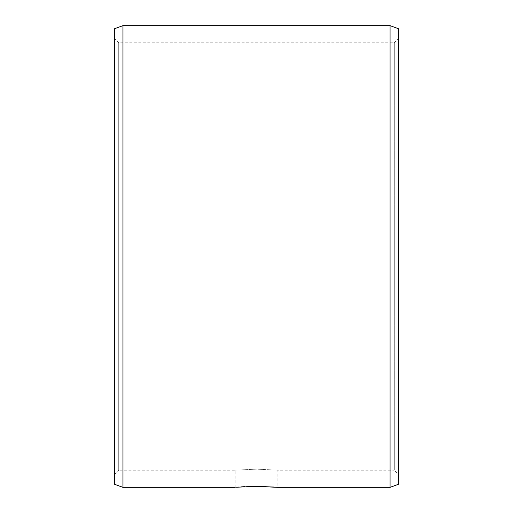 <?xml version="1.0" encoding="UTF-8"?>
<svg xmlns="http://www.w3.org/2000/svg" width="513" height="513" viewBox="0 0 513 513"><rect width="100%" height="100%" fill="white"/><g stroke="black" fill="none" stroke-linecap="round" stroke-linejoin="round"><path stroke-width="0.38" stroke-dasharray="2.56 1.92" d="M114.437 38.539L114.437 474.461L114.437 38.539L118.702 42.803L394.298 42.803L398.563 38.539L398.563 474.461L394.298 470.197L394.298 42.803L394.298 470.197L277.809 470.197L256.5 469.132L235.191 470.197L256.5 469.132L277.809 470.197L277.809 487.35L276.321 487.215M398.563 38.539L398.563 474.461M114.437 474.461L118.702 470.197L118.702 42.803L118.702 470.197L235.191 470.197L235.191 487.35M276.174 487.203L274.128 487.042M248.549 486.504L244.637 486.67M241.431 486.856L238.763 487.049M122.96 25.65L122.96 487.35M390.04 25.65L390.04 487.35M114.437 28.754L114.437 484.246M398.563 28.754L398.563 484.246"/><path stroke-width="0.77" d="M274.128 487.042L256.5 486.362L277.809 487.35L390.04 487.35L390.04 25.65L122.96 25.65L122.96 487.35L114.437 484.246L114.437 28.754L122.96 25.65M236.615 487.222L256.5 486.362L248.549 486.504M244.637 486.67L241.431 486.856M238.763 487.049L236.833 487.203M235.191 487.35L122.96 487.35M390.04 25.65L398.563 28.754L398.563 484.246L390.04 487.35"/></g></svg>

